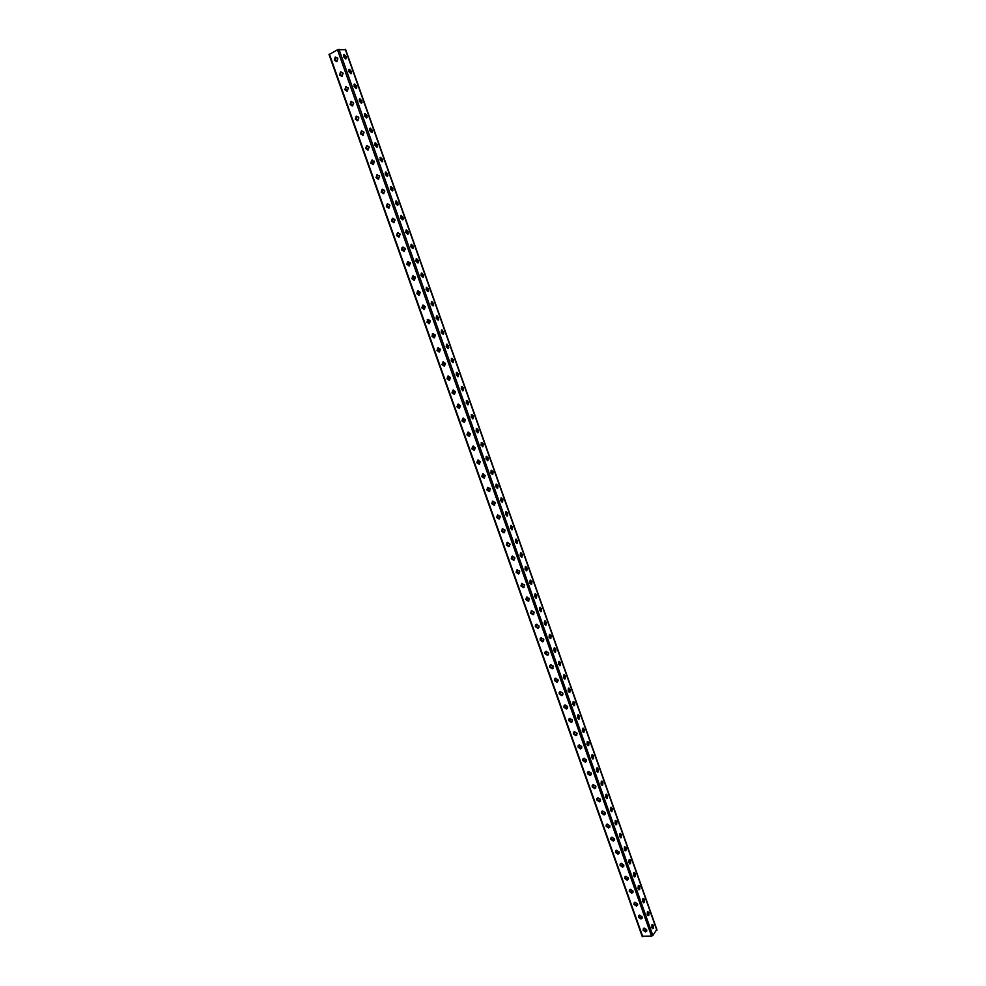 <?xml version="1.0" encoding="UTF-8"?>
<svg xmlns="http://www.w3.org/2000/svg" width="986" height="986" viewBox="0 0 986 986"><rect width="100%" height="100%" fill="white"/><g stroke="black" fill="none" stroke-linecap="round" stroke-linejoin="round"><path stroke-width="1.48" d="M652.535 928.553L652.892 925.373L652.165 924.338M652.017 924.498L653.57 925.324L653.373 928.356L652.609 928.59L651.808 927.53L652.017 924.498M643.944 928.097L643.279 929.293M647.975 915.637L648.332 912.469L647.58 911.421L648.542 914.268M647.432 911.569L649.01 912.407L648.8 915.427L648.036 915.661L647.235 914.589L647.432 911.569M639.396 915.156L638.706 916.425M526.499 599.969L526.45 597.269M536.051 626.96L536.076 624.397L535.768 626.393L538.602 627.934M545.554 653.841L545.665 651.413M555.019 680.587L555.192 678.319M564.46 707.221L564.682 705.126M573.852 733.72L574.111 731.809M569.156 720.495L569.403 718.486M559.74 693.922L559.949 691.728M550.287 667.226L550.434 664.884M540.809 640.419L540.883 637.917L540.562 639.902L543.422 641.43M531.281 613.477L531.269 610.852M521.717 586.423L521.619 583.675M482.795 477.286L482.684 474.093M492.79 504.462L492.347 501.467M502.478 531.91L502.157 528.977M512.116 559.235L511.907 556.387M516.923 572.841L516.763 570.044M507.297 545.591L507.038 542.694M497.634 518.205L497.264 515.234M487.934 490.695L487.429 487.663M477.914 463.469L477.729 460.215M438.203 347.799L439.214 349.278L438.77 351.78L437.722 348.157M448.359 379.918L447.804 376.344M458.256 407.896L457.824 404.42M468.103 435.75L467.808 432.373M473.009 449.628L472.775 446.313M463.186 421.835L462.828 418.409M453.313 393.919L452.82 390.394M443.269 361.911L444.193 363.316L443.749 365.843L442.763 362.269M433.483 337.68L432.669 334.02L432.349 336.312L434.222 337.902M335.77 57.089L334.87 60.195L336.448 61.687L334.735 59.641M346.961 91.254L345.199 89.06M357.388 120.686L355.638 118.357M367.766 149.983L366.028 147.518M378.069 179.132L376.369 176.556M388.324 208.145L386.685 205.445M383.197 193.663L381.533 191.013M372.918 164.576L371.204 162.049M362.577 135.353L360.839 132.95M352.187 105.995L350.424 103.727M341.02 71.904L340.121 74.998L341.723 76.489L339.973 74.369M393.426 222.602L391.824 219.853M403.594 251.405L402.066 248.558M413.701 280.073L412.271 277.14M423.524 309.321L422.526 305.66M428.503 323.519L427.604 319.858L427.32 322.126L429.144 323.704M418.52 295.097L417.435 291.425M408.648 265.752L407.169 262.855M398.517 237.022L396.951 234.224M578.535 746.932L578.807 745.108M587.878 773.246L588.161 771.619M597.171 799.424L597.454 798.019M606.452 825.492L606.71 824.308M615.695 851.399L615.905 850.499L615.819 852.015L619.011 853.531M620.046 864.722L620.49 863.563L620.44 865.03L623.645 866.534M611.073 838.47L611.32 837.422M601.817 812.476L602.089 811.182M592.524 786.36L592.82 784.831M583.207 760.107L583.49 758.382M536.446 597.96L534.671 596.641L535.004 593.88L536.778 595.211L536.446 597.96M546.034 625.062L544.272 623.781L544.605 621.007L546.355 622.289L546.034 625.062M555.586 652.054L553.849 650.809L554.157 648.012L555.894 649.256L555.586 652.054M565.089 678.91L563.363 677.715L563.672 674.892L565.397 676.088L565.089 678.91M574.567 705.668L572.854 704.509L573.149 701.662L574.85 702.821L574.567 705.668M583.983 732.29L582.295 731.168L582.578 728.309L584.267 729.43L583.983 732.29M579.275 718.991L577.586 717.857L577.87 714.998L579.558 716.144L579.275 718.991M569.834 692.295L568.121 691.124L568.417 688.29L570.13 689.473L569.834 692.295M560.344 665.501L558.606 664.268L558.914 661.458L560.652 662.691L560.344 665.501M550.817 638.571L549.066 637.313L549.387 634.528L551.137 635.785L550.817 638.571M541.24 611.53L539.478 610.223L539.81 607.462L541.573 608.769L541.24 611.53M531.627 584.365L529.839 583.022L530.185 580.273L531.972 581.629L531.627 584.365M492.741 474.476L490.88 472.96L491.274 470.322L493.123 471.838L492.741 474.476M502.527 502.133L500.691 500.666L501.061 497.992L502.909 499.471L502.527 502.133M512.276 529.667L510.452 528.237L510.81 525.538L512.634 526.98L512.276 529.667M521.976 557.078L520.164 555.685L520.522 552.973L522.321 554.366L521.976 557.078M526.807 570.734L525.008 569.366L525.353 566.642L527.153 568.01L526.807 570.734M517.132 543.385L515.308 541.98L515.678 539.268L517.49 540.685L517.132 543.385M507.408 515.924L505.571 514.47L505.941 511.783L507.778 513.25L507.408 515.924M497.647 488.329L495.785 486.825L496.168 484.175L498.016 485.679L497.647 488.329M487.836 460.61L485.962 459.057L486.357 456.432L488.218 457.985L487.836 460.61M448.137 348.452L446.19 346.727L446.633 344.213L448.581 345.926L448.137 348.452M458.133 376.677L456.198 375L456.629 372.449L458.552 374.138L458.133 376.677M468.067 404.778L466.168 403.151L466.588 400.575L468.486 402.202L468.067 404.778M477.976 432.755L476.09 431.178L476.497 428.565L478.383 430.155L477.976 432.755M482.906 446.695L481.032 445.13L481.427 442.517L483.3 444.082L482.906 446.695M473.034 418.779L471.135 417.177L471.542 414.588L473.44 416.191L473.034 418.779M463.1 390.739L461.189 389.088L461.608 386.524L463.531 388.188L463.1 390.739M453.141 362.577L451.206 360.888L451.637 358.349L453.572 360.05L453.141 362.577M443.121 334.291L441.173 332.553L441.617 330.039L443.577 331.789L443.121 334.291M642.33 936.219L651.524 936.096L652.843 935.492L656.639 929.736M345.371 49.682L337.495 49.793L329.225 54.489M345.667 58.926L343.522 56.732L344.089 54.477L346.234 56.683L345.667 58.926M356.131 88.481L353.999 86.337L354.566 84.056L356.685 86.213L356.131 88.481M366.545 117.913L364.438 115.806L364.98 113.501L367.088 115.608L366.545 117.913M376.911 147.197L374.828 145.152L375.358 142.822L377.441 144.868L376.911 147.197M387.227 176.358L385.156 174.349L385.686 171.983L387.745 173.992L387.227 176.358M397.494 205.371L395.448 203.412L395.953 201.021L397.999 202.98L397.494 205.371M392.366 190.877L390.308 188.893L390.826 186.527L392.872 188.499L392.366 190.877M382.075 161.79L380.004 159.769L380.522 157.415L382.593 159.449L382.075 161.79M371.734 132.568L369.639 130.497L370.169 128.18L372.264 130.251L371.734 132.568M361.344 103.21L359.224 101.09L359.779 98.797L361.887 100.929L361.344 103.21M350.905 73.728L348.773 71.547L349.34 69.291L351.472 71.46L350.905 73.728M402.608 219.829L400.575 217.894L401.08 215.49L403.114 217.425L402.608 219.829M412.814 248.632L410.792 246.746L411.285 244.318L413.294 246.204L412.814 248.632M422.957 277.325L420.96 275.476L421.441 273.023L423.438 274.86L422.957 277.325M433.064 305.87L431.092 304.082L431.548 301.593L433.52 303.392L433.064 305.87M438.104 320.093L436.132 318.33L436.588 315.828L438.56 317.603L438.104 320.093M428.023 291.609L426.038 289.798L426.507 287.333L428.491 289.144L428.023 291.609M417.891 262.991L415.882 261.13L416.363 258.689L418.372 260.55L417.891 262.991M407.723 234.249L405.69 232.339L406.183 229.923L408.204 231.833L407.723 234.249M588.679 745.564L587.003 744.467L587.274 741.583L588.95 742.68L588.679 745.564M598.046 772.013L596.382 770.953L596.641 768.057L598.305 769.117L598.046 772.013M607.364 798.34L605.712 797.329L605.971 794.396L607.61 795.419L607.364 798.34M616.644 824.567L615.017 823.581L615.252 820.635L616.879 821.621L616.644 824.567M625.888 850.672L624.274 849.722L624.495 846.752L626.11 847.701L625.888 850.672M635.083 876.653L633.48 875.753L633.702 872.77L634.466 872.561L635.304 873.67L635.083 876.653M644.24 902.535L642.662 901.672L642.872 898.665L643.636 898.431L644.45 899.528L644.24 902.535M639.668 889.606L638.078 888.731L638.287 885.724L639.051 885.514L639.877 886.611L639.668 889.606M630.485 863.674L628.883 862.75L629.105 859.78L629.857 859.57L630.707 860.704L630.485 863.674M621.266 837.632L619.639 836.67L619.886 833.712L621.5 834.674L621.266 837.632M612.01 811.466L610.371 810.467L610.617 807.534L612.257 808.532L612.01 811.466M602.705 785.189L601.053 784.153L601.312 781.245L602.964 782.28L602.705 785.189M593.375 758.801L591.699 757.729L591.97 754.832L593.634 755.917L593.375 758.801M535.854 598.058L536.113 595.359L534.93 593.942M545.418 625.161L545.689 622.437L544.543 621.044M554.945 652.165L555.229 649.392L554.12 648.036M564.436 679.034L564.731 676.223L563.659 674.892L564.362 674.781M573.877 705.791L574.185 702.944L573.162 701.65L573.84 701.539M583.281 732.425L583.589 729.541L582.603 728.284L583.281 728.173M578.585 719.127L578.893 716.255L577.882 714.986M569.156 692.418L569.464 689.596L568.417 688.29L569.107 688.166M559.691 665.612L559.986 662.814L558.902 661.483M550.188 638.682L550.471 635.921L549.338 634.553M540.648 611.628L540.907 608.917L539.736 607.512M531.06 584.451L531.306 581.777L530.098 580.347M492.273 474.537L492.47 472.035L491.077 470.458M502.034 502.207L502.244 499.655L500.9 498.115M511.746 529.741L511.98 527.153L510.674 525.649M521.421 557.164L521.668 554.526L520.411 553.06M526.241 570.82L526.487 568.17L525.255 566.716M516.59 543.459L516.824 540.858L515.542 539.367M506.89 515.986L507.112 513.423L505.793 511.894M497.154 488.39L497.363 485.864L495.995 484.299M487.367 460.659L487.565 458.17L486.147 456.58M447.927 346.16L446.461 344.434L447.102 344.2M457.75 376.714L457.898 374.36L456.345 372.646M467.672 404.827L467.832 402.424L466.329 400.747M477.544 432.805L477.729 430.364L476.263 428.725M482.462 446.744L482.647 444.279L481.217 442.665M472.614 418.828L472.787 416.4L471.296 414.749M462.717 390.789L462.878 388.398L461.337 386.709M452.784 362.614L452.919 360.272L451.341 358.547M442.924 332.023L441.432 330.273L442.085 330.039M346.332 56.991L343.498 54.809M356.784 86.509L353.999 84.377M366.447 115.917L364.45 113.809M376.8 145.176L374.853 143.118M387.104 174.288L385.353 172.291L385.994 172.008M397.358 203.264L395.657 201.317L396.298 201.045M392.243 188.794L390.518 186.822L391.109 186.551M381.964 159.744L380.029 157.711M371.636 130.559L369.651 128.476M361.985 101.225L359.224 99.118M351.558 71.768L348.761 69.612M402.473 217.696L400.797 215.786L401.438 215.503M412.653 246.475L411.026 244.602L411.667 244.331M422.784 275.119L421.207 273.295L421.848 273.036M432.879 303.639L431.338 301.852L431.991 301.605M437.907 317.849L436.391 316.075L437.045 315.84M427.838 289.391L426.285 287.579L426.926 287.333M417.719 260.809L416.117 258.961L416.77 258.702M407.563 232.104L405.912 230.206L406.552 229.935M587.964 745.699L588.285 742.791L587.311 741.546M597.306 772.161L597.639 769.216L596.703 767.995L597.368 767.897M606.612 798.5L606.945 795.505L606.045 794.334L607.117 797.44M615.868 824.727L616.213 821.695L615.35 820.549M625.087 850.844L625.432 847.775L624.606 846.654L625.642 849.575M634.269 876.85L634.627 873.732L633.825 872.647L634.836 875.531M643.414 902.732L643.772 899.577L643.008 898.517M638.854 889.803L639.199 886.673L638.423 885.601M629.684 863.859L630.029 860.766L629.228 859.669M620.49 837.804L620.823 834.748L619.984 833.614L621.032 836.547M611.246 811.626L611.579 808.619L610.704 807.46L611.764 810.554M601.965 785.349L602.298 782.379L601.435 781.171M592.648 758.949L592.968 756.015L592.019 754.783L592.685 754.684M527.079 597.072L526.709 600.215M536.729 624.224L536.236 627.219M546.318 651.265L545.726 654.1M555.857 678.171L555.18 680.858M565.335 704.978L564.608 707.504M574.764 731.661L573.988 734.028M570.056 718.338L569.304 720.778M560.603 691.593L559.9 694.193M551.088 664.737L550.459 667.497M541.536 637.757L540.981 640.678M531.91 610.667L531.479 613.736M522.235 583.453L521.939 586.67M483.35 473.933L483.263 477.224L482.437 477.138M492.852 501.098L493.086 504.721M502.749 532.157L502.712 528.656M512.51 556.116L512.35 559.481M517.379 569.797L517.145 573.088M507.617 542.399L507.556 545.837M497.794 514.889L497.918 518.451M487.91 487.269L488.255 490.942M478.395 460.031L478.37 463.408L477.569 463.346M448.322 376.011L449.172 377.342L448.26 379.893M458.379 404.1L459.082 405.283L458.034 407.834M468.424 432.127L468.535 435.701L467.808 435.652M473.416 446.103L473.453 449.567L472.688 449.505M463.408 418.126L464.012 419.21L463.593 421.786L462.927 421.749M453.338 390.049L454.127 391.331L453.153 393.882M433.125 333.65L434.222 335.191L433.569 337.73M334.698 59.296L337.101 61.378M345.186 88.728L347.602 90.971M355.638 118.012L358.029 120.44M366.04 147.16L368.407 149.798M376.418 176.174L378.723 179.008M386.746 205.063L388.965 208.095M381.582 190.631L383.85 193.564M371.229 161.692L373.571 164.416M360.839 132.605L363.23 135.131M350.412 103.382L352.828 105.724M339.948 74.024L342.364 76.193M391.898 219.459L394.067 222.589M402.177 248.139L404.211 251.479L401.721 250.025L402.029 247.659L402.67 247.166L405.16 248.608L404.198 251.479L402.189 249.926L402.029 247.659M412.407 276.696L414.132 278.545L414.293 280.184M422.932 305.266L424.202 306.929L423.733 309.407M428.035 319.464L429.218 321.079L428.651 323.593M417.817 291.03L419.173 292.756L418.803 295.184M407.292 262.436L409.079 264.297L409.264 265.85M397.038 233.818L399.145 237.047M579.46 744.948L578.671 747.24M588.815 771.446L588.001 773.591M598.12 797.822L597.306 799.819M607.376 824.099L606.563 825.935M616.583 850.252L619.085 852.015L619.134 853.235L617.975 854.159L615.474 852.397L616.583 850.252L615.794 851.929M625.753 876.295L624.976 877.811M634.861 902.227L634.134 903.583M630.313 889.273L629.561 890.715M621.205 863.28L623.707 865.055L623.768 866.263L622.597 867.187L620.095 865.412L621.205 863.28L620.391 864.882M611.986 837.188L611.184 838.938L614.364 840.491M602.754 810.973L601.941 812.883M593.473 784.659L592.66 786.717M584.143 758.209L583.342 760.428M629.241 890.185L630.424 889.261L632.926 891.048L632.987 892.219L631.804 893.143L629.302 891.369L629.586 889.791L629.635 890.962L632.876 892.478M638.829 915.402L638.805 916.795L642.071 918.299M638.46 917.202L639.594 915.119L642.096 916.918L642.157 918.065L640.962 918.989L638.46 917.202M643.414 928.356L643.39 929.712L646.668 931.228M643.057 930.131L644.178 928.06L646.693 929.872L646.754 930.994L645.559 931.93L643.057 930.131M634.269 902.486L634.22 903.891L637.474 905.407M633.887 904.298L635.009 902.202L637.523 903.989L637.572 905.16L636.389 906.085L633.887 904.298M625.099 876.554L625.038 878.008L628.267 879.524M624.693 878.403L625.814 876.283L628.328 878.058L628.378 879.253L627.195 880.178L624.693 878.403M425.311 306.597L424.337 309.394L421.848 307.915L422.821 305.118L425.311 306.597M435.405 335.08L434.419 337.841L431.942 336.349L432.916 333.588L435.405 335.08M445.462 363.427L444.464 366.151L441.974 364.647L442.96 361.911L445.462 363.427M455.458 391.652L454.472 394.338L451.982 392.81L452.968 390.123L455.458 391.652M465.429 419.74L464.418 422.402L461.929 420.862L462.927 418.2L465.429 419.74M475.338 447.718L474.328 450.343L471.838 448.79L472.849 446.165L475.338 447.718M485.211 475.56L484.2 478.148L481.698 476.583L482.721 473.983L485.211 475.56M480.281 461.658L479.27 464.258L476.78 462.693L477.791 460.092L480.281 461.658M470.396 433.754L469.385 436.391L466.896 434.838L467.894 432.201L470.396 433.754M460.45 405.714L459.451 408.389L456.962 406.848L457.96 404.174L460.45 405.714M450.466 377.552L449.468 380.263L446.978 378.747L447.977 376.036L450.466 377.552M440.434 349.266L439.448 352.014L436.958 350.511L437.944 347.762L440.434 349.266M430.364 320.857L429.391 323.63L426.901 322.151L427.875 319.365L430.364 320.857M420.246 292.312L419.272 295.122L416.782 293.643L417.756 290.833L420.246 292.312M342.992 73.272L342.093 76.366L339.615 75.01L340.515 71.916L342.992 73.272M353.481 102.84L352.569 105.884L350.079 104.516L350.991 101.472L353.481 102.84M363.908 132.26L362.984 135.279L360.506 133.886L361.431 130.879L363.908 132.26M374.298 161.556L373.361 164.539L370.884 163.134L371.808 160.151L374.298 161.556M369.109 146.926L368.185 149.921L365.707 148.529L366.632 145.534L369.109 146.926M358.707 117.568L357.782 120.6L355.305 119.22L356.217 116.188L358.707 117.568M348.243 88.074L347.331 91.143L344.853 89.775L345.766 86.706L348.243 88.074M337.742 58.445L336.842 61.551L334.365 60.208L335.252 57.102L337.742 58.445M379.474 176.149L378.538 179.107L376.048 177.702L376.985 174.744L379.474 176.149M389.778 205.236L388.841 208.157L386.352 206.727L387.301 203.806L389.778 205.236M400.045 234.187L399.096 237.071L396.606 235.629L397.555 232.745L400.045 234.187M410.262 263.003L409.301 265.85L406.811 264.396L407.773 261.549L410.262 263.003M415.352 277.362L414.391 280.197L411.901 278.73L412.863 275.895L415.352 277.362M394.918 219.73L393.969 222.639L391.491 221.197L392.44 218.3L394.918 219.73M384.639 190.717L383.69 193.65L381.212 192.233L382.149 189.287L384.639 190.717M490.338 488.859L489.315 491.435L486.825 489.857L487.848 487.281L490.338 488.859M500.149 516.516L499.113 519.067L496.624 517.465L497.647 514.926L500.149 516.516M509.91 544.05L508.862 546.564L506.373 544.95L507.408 542.448L509.91 544.05M519.622 571.461L518.574 573.938L516.085 572.311L517.12 569.834L519.622 571.461M529.297 598.749L528.25 601.189L525.748 599.562L526.795 597.109L529.297 598.749M524.466 585.117L523.418 587.582L520.916 585.955L521.964 583.49L524.466 585.117M514.766 557.768L513.731 560.27L511.229 558.643L512.276 556.153L514.766 557.768M505.029 530.295L503.994 532.822L501.504 531.22L502.527 528.693L505.029 530.295M495.243 502.712L494.22 505.263L491.731 503.673L492.753 501.122L495.243 502.712M534.116 612.343L533.069 614.771L530.567 613.132L531.614 610.704L534.116 612.343M543.73 639.458L542.67 641.849L540.168 640.185L540.18 638.645L541.228 637.794L543.73 639.458M553.294 666.437L552.222 668.804L549.732 667.128L549.732 665.636L550.792 664.761L553.294 666.437M562.821 693.306L562.833 694.748L561.737 695.635L559.247 693.947L559.235 692.492L560.319 691.617L562.821 693.306M572.299 720.051L572.324 721.456L571.214 722.356L568.725 720.655L568.7 719.238L569.797 718.35L572.299 720.051M581.74 746.685L580.655 748.953L578.153 747.24L578.129 745.86L579.238 744.972L581.74 746.685M591.144 773.184L591.181 774.515L590.047 775.427L587.545 773.702L587.508 772.371L588.642 771.459L591.144 773.184M600.499 799.572L599.389 801.791L596.9 800.053L596.85 798.746L597.997 797.834L600.499 799.572M609.816 825.849L608.707 828.03L606.205 826.28L606.156 825.023L607.314 824.099L609.816 825.849M614.463 838.95L613.341 841.107L610.839 839.357L610.79 838.112L611.949 837.188L614.463 838.95M605.157 812.735L605.207 814.005L604.048 814.929L601.559 813.179L601.509 811.897L602.656 810.985L605.157 812.735M595.827 786.397L594.731 788.627L592.229 786.89L592.192 785.583L593.325 784.671L595.827 786.397M586.448 759.947L585.351 762.203L582.849 760.489L582.825 759.134L583.946 758.234L586.448 759.947M577.032 733.387L575.947 735.667L573.445 733.966L573.421 732.573L574.53 731.674L577.032 733.387M567.566 706.691L566.494 709.008L563.992 707.319L563.98 705.89L565.064 705.002L567.566 706.691M558.064 679.884L556.991 682.226L554.489 680.55L554.489 679.083L555.562 678.208L558.064 679.884M548.512 652.954L548.512 654.47L547.452 655.333L544.95 653.669L544.962 652.153L546.01 651.29L548.512 652.954M538.923 625.913L538.911 627.478L537.863 628.328L535.373 626.677L535.386 625.112L536.433 624.261L538.923 625.913M423.24 305.105L422.267 307.903L424.054 309.468M433.335 333.564L432.238 334.069M443.38 361.874L442.394 364.598L444.329 366.2M453.375 390.062L452.377 392.761L454.398 394.363M463.334 418.126L462.323 420.788L464.431 422.402M473.169 446.103L472.232 448.704L474.414 450.319M482.955 473.933L482.092 476.472L484.348 478.099M478.074 460.031L477.162 462.607L479.393 464.221M468.251 432.139L467.29 434.764L469.435 436.379M458.354 404.112L457.356 406.787L459.427 408.401M448.383 375.986L447.385 378.698L449.37 380.3M438.363 347.725L437.377 350.474L439.275 352.064M428.294 319.353L427.221 319.821M418.175 290.833L417.214 293.643L418.964 295.208M351.497 101.435L350.585 104.491L352.248 105.995M361.924 130.83L360.999 133.837L362.737 135.365M372.301 160.102L371.377 163.072L373.164 164.613M367.125 145.484L366.2 148.479L367.963 150.008M356.722 116.151L355.798 119.183L357.499 120.699M346.271 86.694L345.359 89.751L346.998 91.267M377.478 174.67L376.541 177.628L378.365 179.181M387.781 203.732L386.832 206.653L388.73 208.206M398.036 232.647L397.087 235.531L399.047 237.096M408.241 261.438L407.28 264.285L409.313 265.85M413.294 275.797L412.37 278.607L414.428 280.172M403.138 247.055L402.498 247.548M392.909 218.202L391.972 221.111L393.895 222.663M382.63 189.226L381.693 192.159L383.554 193.7M487.787 487.294L487.244 489.635L489.795 491.201M497.536 514.963L497.03 517.243L499.655 518.796M507.235 542.497L506.779 544.703L509.454 546.256M516.898 569.908L516.491 572.065L519.215 573.605M526.512 597.208L526.142 599.291L528.927 600.831M521.717 583.576L521.323 585.684L524.084 587.237M512.067 556.215L511.635 558.396L514.347 559.949M502.392 528.742L501.911 530.986L504.561 532.539M492.667 501.147L492.15 503.452L494.738 505.017M531.306 610.802L530.961 612.861L533.771 614.389M550.385 664.909L550.114 666.832L553.023 668.36M559.863 691.778L559.629 693.639L562.575 695.155M569.304 718.535L569.095 720.335L572.102 721.851M578.708 745.157L578.523 746.907L581.567 748.423M588.063 771.668L587.915 773.357L590.996 774.873M597.38 798.068L597.257 799.695L600.375 801.199M606.661 824.345L606.55 825.911L609.718 827.427M611.283 837.434L611.197 838.975M602.027 811.219L601.904 812.821L605.047 814.325M592.734 784.881L592.586 786.545L595.692 788.048M583.392 758.431L583.219 760.144L586.288 761.66M574.012 731.858L573.815 733.633L576.835 735.149M564.596 705.175L564.362 706.999L567.344 708.527M555.13 678.356L554.871 680.254L557.805 681.77M545.64 651.426L545.344 653.385L548.228 654.914M345.236 49.3L656.873 930.402M338.987 49.349L652.843 935.492M337.508 57.94L337.878 58.987M342.758 72.767L343.14 73.827M348.009 87.569L348.378 88.617M353.247 102.334L353.617 103.382M358.473 117.063L358.842 118.11M363.674 131.767L364.044 132.802M368.875 146.433L369.245 147.469M374.064 161.063L374.433 162.098M379.24 175.656L379.61 176.691M384.404 190.212L384.774 191.247M389.556 204.743L389.914 205.778M394.696 219.237L395.053 220.26M399.823 233.694L400.18 234.717M404.926 248.115L405.295 249.138M410.028 262.51L410.398 263.533M415.131 276.869L415.488 277.892M490.116 488.39L490.461 489.364M495.021 502.231L495.366 503.217M499.927 516.048L500.272 517.021M504.807 529.827L505.152 530.801M509.688 543.582L510.033 544.555M514.544 557.3L514.889 558.273M519.4 570.993L519.745 571.954M524.244 584.649L524.589 585.622M529.075 598.28L529.42 599.241M533.894 611.875L534.239 612.836M538.713 625.444L539.046 626.406M543.508 638.977L543.853 639.939M548.302 652.485L548.635 653.447M553.072 665.969L553.417 666.918M557.842 679.416L558.187 680.365M562.599 692.838L562.932 693.787M567.344 706.235L567.689 707.184M572.09 719.583L572.422 720.532M576.81 732.918L577.143 733.867M581.53 746.217L581.863 747.154M586.226 759.491L586.559 760.428M590.922 772.728L591.255 773.665M595.606 785.941L595.938 786.877M600.277 799.116L600.61 800.053M604.948 812.267L605.281 813.203M609.595 825.393L609.927 826.33M614.241 838.494L614.574 839.419M618.875 851.559L619.208 852.483M623.497 864.599L623.83 865.523M628.107 877.602L628.439 878.526M632.716 890.592L633.037 891.504M637.301 903.546L637.634 904.458M641.886 916.462L642.206 917.387M646.471 929.416L646.804 930.328M592.968 756.015L593.634 755.917M602.298 782.379L602.964 782.28M597.639 769.216L598.305 769.117M531.306 581.777L531.972 581.629M521.767 584.02L522.42 583.872M341.711 76.452L342.339 76.132M352.113 105.761L352.741 105.453M346.912 91.131L347.54 90.811M337.495 49.793L651.524 936.096M329.373 54.07L642.773 936.7M344.57 55.364L345.815 58.913M349.796 70.154L351.053 73.703M355.022 84.907L356.279 88.469M360.223 99.623L361.492 103.185M365.424 114.302L366.693 117.876M370.613 128.956L371.882 132.543M375.789 143.586L377.059 147.173M380.953 158.167L382.223 161.766M386.093 172.71L387.375 176.321M391.232 187.229L392.514 190.84M396.36 201.711L397.641 205.322M401.475 216.156L402.756 219.779M406.577 230.576L407.859 234.2M411.667 244.959L412.949 248.595M416.745 259.306L418.027 262.942M421.811 273.627L423.105 277.263M426.864 287.9L428.158 291.56M431.905 302.16L433.199 305.82M436.934 316.37L438.24 320.043M441.962 330.569L443.256 334.229M446.966 344.718L448.273 348.391M451.97 358.83L453.079 361.998M456.949 372.93L458.071 376.073M461.929 386.98L463.038 390.123M466.896 401.006L468.005 404.149M471.85 414.995L472.947 418.126M476.793 428.972L477.89 432.09M481.723 442.899L482.82 446.017M486.64 456.801L487.737 459.907M491.546 470.667L492.643 473.773M496.439 484.508L497.536 487.602M501.332 498.312L502.416 501.393M506.077 511.734L507.297 515.16M510.945 525.489L512.153 528.903M515.801 539.206L517.009 542.608M520.657 552.912L521.84 556.277M525.489 566.58L526.672 569.92M530.32 580.212L531.491 583.539M535.127 593.818L536.298 597.122M539.934 607.388L541.092 610.679M544.728 620.933L545.887 624.2M549.51 634.442L550.656 637.695M554.28 647.938L555.426 651.154M559.037 661.384L560.171 664.589M563.795 674.806L564.916 677.986M568.54 688.203L569.649 691.359M573.273 701.576L574.382 704.719M577.981 714.912L579.09 718.03M582.738 728.346L583.786 731.316M587.434 741.608L588.482 744.566M592.118 754.832L593.165 757.803M596.789 768.045L597.836 770.99M601.448 781.22L602.495 784.166M606.698 794.235L606.057 794.322L607.142 797.292M610.728 807.435L611.357 807.361M610.741 807.472L611.788 810.406M615.991 820.451L615.375 820.537L616.41 823.495M629.216 859.669L630.239 862.565M638.398 885.613L639.409 888.472M642.983 898.542L643.981 901.389M652.116 924.375L653.114 927.173M344.755 55.561L345.926 58.877M349.981 70.339L351.164 73.667M355.206 85.092L356.39 88.432M360.408 99.808L361.591 103.148M365.609 114.487L366.792 117.839M370.798 129.141L371.981 132.494M375.641 142.834L375 143.143M375.974 143.759L377.157 147.124M381.126 158.339L382.321 161.716M386.278 172.895L387.473 176.272M391.417 187.402L392.613 190.791M396.545 201.883L397.74 205.273M401.647 216.328L402.855 219.73M406.75 230.749L407.957 234.15M411.84 245.12L413.048 248.534M416.918 259.466L418.126 262.892M421.983 273.788L423.191 277.214M427.037 288.06L428.257 291.499M432.078 302.32L433.298 305.759M437.106 316.531L438.326 319.982M442.135 330.717L443.355 334.168M447.139 344.866L448.359 348.329M452.13 358.99L453.116 361.763M457.122 373.078L458.108 375.851M462.101 387.128L463.075 389.901M467.056 401.154L468.042 403.915M472.011 415.143L472.984 417.904M476.953 429.107L477.927 431.868M481.883 443.034L482.857 445.783M486.801 456.937L487.774 459.673M491.706 470.803L492.68 473.539M496.611 484.644L497.573 487.367M501.492 498.448L502.453 501.159M506.188 511.709L507.322 514.926M511.056 525.464L512.19 528.656M515.912 539.182L517.034 542.362M520.756 552.875L521.877 556.042M525.587 566.543L526.709 569.686M530.419 580.175L531.516 583.293M535.225 593.782L536.322 596.875M540.032 607.351L541.129 610.433M544.827 620.897L545.911 623.953M549.609 634.405L550.681 637.449M554.379 647.888L555.451 650.908M559.136 661.347L560.196 664.342M563.893 674.769L564.941 677.739M568.626 688.166L569.674 691.112M573.359 701.527L574.407 704.46M578.079 714.862L579.115 717.783M582.886 728.444L583.811 731.057M587.582 741.706L588.506 744.319M592.266 754.931L593.19 757.544M596.937 768.131L597.861 770.744M601.596 781.306L602.52 783.907M606.242 794.445L607.166 797.045M610.889 807.559L611.801 810.147M615.523 820.648L616.435 823.236M620.145 833.712L621.057 836.288M624.754 846.74L625.666 849.303M629.351 859.743L630.264 862.306M633.949 872.709L634.848 875.272M638.521 885.662L639.433 888.213M643.094 898.566L643.994 901.118M647.654 911.458L648.554 913.997M652.227 924.375L653.126 926.914M345.852 56.88L346.369 58.347M351.078 71.67L351.595 73.137M356.291 86.411L356.821 87.89M361.505 101.114L362.022 102.606M366.693 115.793L367.223 117.285M371.882 130.435L372.412 131.939M377.046 145.053L377.576 146.557M382.211 159.633L382.741 161.137M387.35 174.177L387.892 175.681M392.49 188.683L393.02 190.199M397.605 203.153L398.147 204.681M402.719 217.598L403.262 219.126M407.81 232.006L408.364 233.534M412.9 246.364L413.442 247.905M417.978 260.711L418.52 262.264M423.043 275.02L423.586 276.573M428.084 289.292L428.639 290.858M433.125 303.54L433.68 305.105M438.154 317.751L438.708 319.316M443.17 331.937L443.737 333.502M448.174 346.074L448.741 347.651M601.386 781.171L602.039 781.085M620.009 833.589L620.625 833.527M588.457 744.713L587.348 741.558L587.989 741.447M534.979 593.966L535.644 593.806M544.592 621.069L545.258 620.921M554.169 648.048L554.835 647.913M579.065 718.178L577.932 714.949L578.572 714.875M558.926 661.495L559.604 661.36M549.387 634.565L550.052 634.429M539.798 607.524L540.464 607.376M530.16 580.36L530.825 580.212M491.176 470.482L491.841 470.285M500.999 498.14L501.652 497.955M510.76 525.661L511.414 525.489M520.485 553.072L521.138 552.912M525.328 566.74L525.994 566.58M515.629 539.391L516.282 539.219M505.88 511.919L506.545 511.746M496.094 484.323L496.747 484.138M486.258 456.604L486.911 456.407M456.481 372.671L457.122 372.449M466.452 400.772L467.105 400.562M476.374 428.75L477.027 428.553M481.328 442.689L481.981 442.492M471.419 414.773L472.072 414.564M461.473 386.734L462.114 386.512M451.477 358.571L452.118 358.337M348.908 69.636L349.537 69.303M359.385 99.13L360.013 98.822M369.812 128.5L370.44 128.192M380.189 157.735L380.83 157.44M364.598 113.834L365.239 113.526M354.147 84.402L354.787 84.081M343.646 54.834L344.287 54.501M642.231 936.503L328.991 54.427M656.996 929.995L345.556 49.386M653.089 927.333L652.066 924.424M648.517 914.416L647.494 911.508M643.957 901.537L642.921 898.603M639.396 888.62L638.349 885.662M634.811 875.679L633.764 872.709M630.227 862.713L629.167 859.718M625.617 849.722L624.557 846.703M621.007 836.695L619.935 833.651M616.398 823.643L615.313 820.586M602.471 784.314L601.374 781.195M597.812 771.138L596.703 767.995M593.141 757.938L592.019 754.783M583.774 731.464L582.64 728.26M574.357 704.854L573.211 701.613M569.625 691.506L568.478 688.24M564.892 678.134L563.733 674.843M560.147 664.724L558.976 661.421M555.401 651.29L554.218 647.962M550.632 637.831L549.448 634.479M545.85 624.335L544.666 620.97M541.067 610.815L539.872 607.425M536.273 597.257L535.065 593.843M531.466 583.675L530.246 580.236M526.647 570.056L525.427 566.605M521.816 556.412L520.583 552.936M516.972 542.744L515.74 539.243M512.128 529.026L510.884 525.513M507.26 515.296L506.015 511.759M502.392 501.529L501.233 498.25M497.511 487.737L496.34 484.434M492.618 473.896L491.447 470.605M487.713 460.043L486.542 456.728M482.795 446.153L481.624 442.837M477.865 432.225L476.694 428.898M472.923 418.261L471.739 414.933M467.968 404.272L466.785 400.932M463.013 390.246L461.83 386.906M458.034 376.196L456.851 372.844M453.055 362.121L451.859 358.756M448.211 348.428L446.868 344.632M443.195 334.266L441.851 330.483M438.166 320.068L436.835 316.296M433.137 305.845L431.806 302.073M428.097 291.585L426.753 287.826M423.031 277.3L421.7 273.541M417.965 262.979L416.634 259.219M412.887 248.62L411.556 244.873M407.785 234.237L406.466 230.49M402.682 219.804L401.364 216.07M397.568 205.347L396.249 201.625M392.44 190.865L391.122 187.143M387.301 176.334L385.982 172.624M382.149 161.778L380.842 158.068M376.985 147.185L375.678 143.488M371.808 132.555L370.502 128.858M366.619 117.901L365.313 114.203M361.418 103.21L360.112 99.524M356.205 88.481L354.911 84.796M350.979 73.716L349.685 70.043M345.741 58.926L344.447 55.253"/></g></svg>

